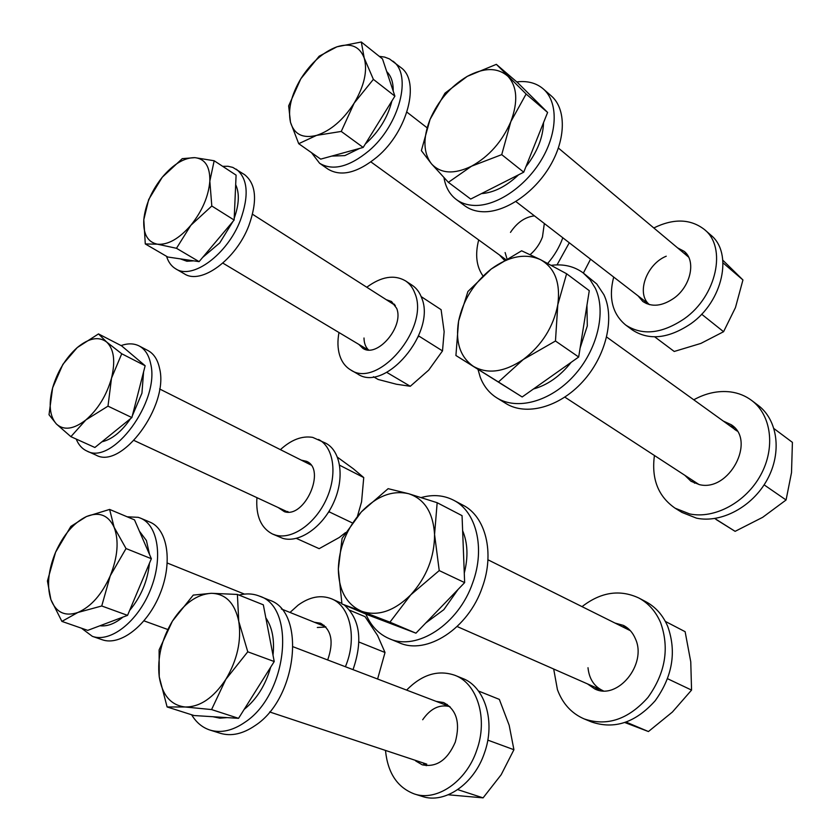 <?xml version="1.0" encoding="UTF-8"?>
<svg xmlns="http://www.w3.org/2000/svg" width="840" height="840" viewBox="0 0 840 840"><rect width="100%" height="100%" fill="white"/><g stroke="black" fill="none" stroke-linecap="round" stroke-linejoin="round"><path stroke-width="1.26" d="M386.715 71.558C391.178 75.989 393.341 82.478 393.204 91.046M391.902 100.999C387.713 117.537 378.851 131.88 365.306 144.018M359.604 148.428L344.831 155.61L331.758 156.093M361.305 42L382.505 58.926L394.894 96.148L363.185 147.441L320.702 159.128L298.715 143.692L316.565 135.387C302.873 138.737 294.189 134.379 290.504 122.346C287.742 109.641 291.175 95.12 300.825 78.782C311.073 62.696 323.106 52.038 336.935 46.809C350.637 42.62 359.73 46.368 364.214 58.044C367.679 70.77 364.329 85.775 354.186 103.079L373.38 79.359L364.214 58.044L361.305 42L336.935 46.809L319.158 56.207L300.825 78.782L288.656 105.871L290.504 122.346L298.715 143.692M316.565 135.387C330.687 130.757 343.224 119.994 354.186 103.079L341.25 131.439L316.565 135.387M363.185 147.441L341.25 131.439M394.894 96.148L373.38 79.359M534.44 215.87C525.105 216.962 517.115 222.464 510.479 232.376M590.551 259.182L583.38 273.063M505.113 252.546L506.919 258.594M311.483 152.649L319.589 163.254L327.936 169.092C341.114 177.009 357.546 172.935 377.213 156.87C407.747 131.323 420.599 81.207 400.911 67.589L389.466 58.916L384.647 57.088L379.27 56.343M319.589 163.254C332.735 171.14 349.178 166.992 368.897 150.801C399.504 125.034 412.503 74.697 392.868 61.131M613.683 277.043C608.391 297.99 612.402 313.981 625.706 325.038L632.268 329.899C648.963 340.778 668.514 338.709 690.911 323.694C722.988 301.266 733.341 252.756 710.693 234.99L704.466 229.551C690.553 218.789 673.659 218.264 653.803 227.955M625.706 325.038C642.411 335.916 662.004 333.784 684.464 318.644C716.657 296.048 727.125 247.317 704.466 229.551M638.043 295.848L642.779 301.445C651.693 307.398 662.12 306.296 674.048 298.137C690.911 286.146 696.276 260.547 684.106 251.307L677.554 247.853M644.522 300.856L646.317 303.555M686.942 254.331L683.865 253.134M654.433 455.49C651.284 478.894 658.182 496.461 675.119 508.2L681.944 512.421L696.486 518.154C721.214 523.436 752.451 506.877 767.235 479.619C782.177 452.424 777.746 419.927 758.131 405.342L751.695 400.47C745.5 395.84 738.444 392.983 730.517 391.923C718.19 390.474 705.947 393.089 693.767 399.788M675.119 508.2L689.693 513.933C714.462 519.183 745.804 502.478 760.683 475.052C775.719 447.709 771.33 415.065 751.695 400.47M684.821 475.293L691.016 481.299L699.489 484.649C729.173 492.093 756.452 440.496 731.21 424.715L723.303 421.071M691.562 479.682L694.586 483.189M734.265 427.371L729.845 425.786M553.686 669.018L557.424 689.64C562.611 703.647 571.515 713.401 584.136 718.904L591.57 721.97C614.408 729.698 635.618 722.61 655.2 700.728C672.588 676.452 676.746 651.609 667.653 626.21C662.792 615.069 655.525 606.9 645.845 601.713L638.768 597.975C619.773 589.166 600.863 592.063 582.036 606.638M584.136 718.904C607.005 726.631 628.268 719.481 647.945 697.462C665.427 673.029 669.638 648.06 660.576 622.555C655.725 611.363 648.449 603.173 638.768 597.975M587.444 683.875L594.71 688.895C617.411 700.707 647.325 664.293 635.45 638.894C632.846 632.667 628.835 628.173 623.406 625.391L614.964 623.038M626.829 627.501L622.146 626.619M594.804 687.12L598.521 690.186M385.529 750.834C387.849 773.189 397.467 787.563 414.393 793.968L422.268 796.425C444.644 804.216 474.106 784.15 484.418 753.06C495.863 721.613 484.869 686.585 462.504 678.384L454.944 675.318C438.113 669.543 421.995 674.468 406.602 690.091M414.393 793.968C436.769 801.759 466.326 781.557 476.721 750.309C488.261 718.694 477.32 683.519 454.944 675.318M415.706 760.956L422.268 764.82C436.443 767.666 447.447 760.095 455.28 742.119C460.488 722.704 456.582 709.517 443.572 702.534L436.149 701.369M447.237 704.445L443.782 704.288M423.507 763.571L426.321 765.671M722.841 260.211L742.938 279.951L735.462 307.577L723.576 331.706L700.885 343.413L674.226 351.467L654.696 336.84M742.938 279.951L723.02 262.878M723.576 331.706L701.642 314.202M666.246 256.2C646.286 264.233 635.87 294.01 649.467 304.637M737.131 431.036L734.611 429.397M764.106 484.848L786.072 499.989L791.511 472.605L792.414 442.365L774.029 428.642M786.072 499.989L762.689 517.314L735.115 531.342L714.788 518.522M735.115 531.342L716.174 519.53M588 667.726C589.176 679.025 594.269 686.731 603.267 690.827M667.611 678.741L691.562 690.091L690.764 661.836L685.125 631.691L665.332 621.4M691.562 690.091L672.399 712.037L648.438 731.546L626.22 722.148M648.438 731.546L624.971 722.589M443.982 177.702C445.589 187.204 449.694 194.481 456.32 199.521L464.772 205.79C469.749 209.454 475.724 211.439 482.706 211.743C504.735 212.741 533.851 193.421 549.917 166.204C566.097 139.03 566.328 108.791 551.271 95.907L543.218 88.872C537.075 83.654 529.452 81.228 520.317 81.585L516.747 81.889M456.32 199.521C461.286 203.185 467.261 205.149 474.254 205.433C496.293 206.346 525.494 186.837 541.653 159.442C557.928 132.101 558.243 101.735 543.218 88.872M477.992 369.421L480.249 377.192C483.683 386.169 489.195 393.057 496.776 397.845L505.764 403.41C525.945 416.157 559.167 407.495 582.572 381.822C606.071 356.276 615.132 318.213 603.897 294.714L596.757 283.973L583.118 272.874C574.172 266.312 563.556 263.791 551.282 265.325M496.776 397.845C516.936 410.582 550.242 401.772 573.762 375.9C597.376 350.154 606.553 311.871 595.361 288.298L590.069 279.668L583.118 272.874M365.862 614.061C370.86 625.895 378.661 634.085 389.256 638.652L399.105 642.705C426.636 655.462 468.468 628.53 482.328 587.192C494.981 552.741 485.572 516.306 462.882 505.124L453.537 500.178C443.709 495.18 432.957 494.288 421.26 497.532M389.256 638.652C416.776 651.409 458.756 624.236 472.763 582.624C485.531 547.964 476.217 511.361 453.537 500.178M531.846 96.768L537.915 102.805M543.533 122.651C543.071 137.508 537.212 152.187 525.924 166.709M518.574 174.804C506.289 186.407 493.909 192.675 481.435 193.62M496.356 64.344L517.692 82.698L547.606 112.445L523.73 172.19L470.705 199.059L448.382 182.333L471.555 166.194L501.732 154.634L510.836 121.653C502.183 141.572 489.09 156.418 471.555 166.194C454.125 174.552 440.769 173.775 431.498 163.853C423.266 152.975 422.793 138.149 430.07 119.374C438.218 100.664 450.618 86.32 467.281 76.356C484.144 67.358 497.7 67.347 507.948 76.325C517.251 86.625 518.217 101.735 510.836 121.653L526.124 94.017L496.356 64.344L467.281 76.356L444.969 93.177L430.07 119.374L421.376 150.644L431.498 163.853L448.382 182.333M547.606 112.445L526.124 94.017M523.73 172.19L501.732 154.634M586.95 305.277L587.297 325.952L580.125 347.959M571.126 362.355C560.175 376.163 547.617 385.046 533.463 388.994M504.924 386.221L500.462 383.439M566.611 273.756L589.281 290.682L578.676 357.01L522.176 396.974L455.921 355.509L498.435 381.99L523.299 359.478C504.389 372.162 487.757 374.462 473.413 366.366C460.11 357.021 455.175 341.911 458.598 321.069C463.092 300.153 473.97 282.807 491.232 269.01C508.967 256.116 525.389 253.008 540.477 259.654C554.883 267.834 560.648 282.87 557.792 304.762C553.361 327.044 541.863 345.282 523.299 359.478L555.471 341.008L557.792 304.762L566.611 273.756L540.477 259.654L521.63 250.793L491.232 269.01L467.911 291.512L458.598 321.069L455.921 355.509M578.676 357.01L555.471 341.008M522.176 396.974L498.435 381.99M458.02 589.491L443.814 609.683L425.659 623.07M398.139 626.409L390.978 623.69M462.641 530.712C467.775 543.039 468.321 557.172 464.279 573.101M437.168 502.709L408.66 493.721L388.132 488.67L361.368 511.886C376.667 496.062 392.427 490.004 408.66 493.721C424.505 498.981 433.146 512.568 434.564 534.461L437.168 502.709L462.053 515.655L464.646 582.614L415.937 633.171L367.899 614.922L341.943 603.971L361.798 611.341C346.574 604.548 338.751 590.499 338.331 569.174L341.943 603.971M410.739 594.867C394.191 611.121 377.874 616.613 361.798 611.341L389.939 622.167L410.739 594.867L439.226 570.581L434.564 534.461C434.532 557.088 426.594 577.227 410.739 594.867M361.368 511.886C346.668 528.538 338.993 547.638 338.331 569.174L342.09 538.356L361.368 511.886M464.646 582.614L439.226 570.581M415.937 633.171L389.939 622.167M345.397 666.729C357.483 638.19 350.269 605.892 331.401 598.752C320.796 594.688 309.719 596.799 298.179 605.094L290 612.444M327.684 659.977C333.942 642.023 331.569 629.769 320.565 623.227L314.37 622.251M324.104 625.317L321.909 625.286M353.031 669.648C362.964 640.605 360.014 619.028 344.19 604.916M341.838 603.383L331.401 598.752M256.935 497.669C255.707 515.802 260.883 527.919 272.475 534.009L282.839 538.377C299.397 543.301 322.865 526.995 333.784 502.288C344.894 477.656 340.809 450.776 325.616 443.142L312.701 437.388C302.075 435.624 291.302 439.709 280.403 449.652M272.475 534.009L275.52 535.101C292.058 540.015 315.578 523.604 326.56 498.781C337.733 474.044 333.711 447.08 318.538 439.457M278.114 507.518L284.424 511.697C304.784 518.595 326.371 469.476 306.663 461.37L301.235 460.11M309.907 463.785L308.364 463.691M285.369 510.888L286.409 512.053M426.752 764.127L269.64 711.952M457.748 789.621L483.084 797.864L501.165 774.743L513.923 749.721L509.177 725.277L499.338 699.384L478.495 691.026M513.923 749.721L487.798 740.114M483.084 797.864L448.298 794.787M449.967 706.661C439.635 704.067 430.542 708.435 422.688 719.744M359.058 642.075L385.024 652.501L377.548 635.46L365.075 616.675L349.745 610.239M385.024 652.501L377.601 679.025M325.899 627.018L317.32 627.49M191.615 714.756C196.245 722.495 202.388 727.598 210.042 730.086L220.269 733.288C231.273 736.544 242.928 733.95 255.224 725.508C297.875 697.872 306.012 611.037 269.168 600.065L259.392 596.106C253.05 593.597 246.257 593.25 239.001 595.077M210.042 730.086C221.025 733.341 232.691 730.706 245.018 722.2C287.774 694.333 296.205 607.037 259.392 596.106M81.417 628.173L92.348 636.342C110.481 642.999 137.812 621.6 150.444 589.859C163.317 558.201 158.141 525.189 140.48 518.133L138.243 517.335L127.145 516.789M92.348 636.342L102.165 639.723C120.341 646.391 147.62 625.149 160.146 593.575C172.914 562.086 167.612 529.19 149.909 522.113L140.48 518.133M227.199 717.623L219.839 718.158L212.888 716.72M265.829 617.831C272.244 627.291 274.638 639.734 273.01 655.179M270.669 667.191C265.503 685.22 256.673 699.3 244.157 709.412M237.395 594.437L211.291 593.303C225.624 593.68 234.78 603.015 238.749 621.285L237.395 594.437L263.329 604.821L274.229 661.532L238.549 718.337L194.04 715.533L167.108 706.954L185.147 706.997C170.898 705.285 162.257 695.216 159.233 676.799C157.174 657.899 161.564 639.356 172.41 621.149L159.107 649.919L159.233 676.799L167.108 706.954M225.813 679.381C213.497 697.914 199.952 707.112 185.147 706.997L211.575 709.569L225.813 679.381L247.769 651.798L238.749 621.285C241.616 640.563 237.3 659.936 225.813 679.381M211.291 593.303C196.802 594.29 183.834 603.572 172.41 621.149L193.253 595.098L211.291 593.303M238.549 718.337L211.575 709.569M274.229 661.532L247.769 651.798M139.398 531.163L146.412 540.519L149.552 554.547M149.447 563.262C147.63 580.976 141.015 596.715 129.612 610.481M122.903 617.117C114.86 623.731 107.205 626.619 99.939 625.769M109.62 509.429L86.468 516.537C99.11 511.487 108.318 515.057 114.114 527.247C119.091 540.582 117.81 556.763 110.261 575.788L126.032 548.551L114.114 527.247L109.62 509.429L134.505 519.876L151.358 558.716L127.554 615.363L87.738 630.368L61.908 621.4L77.91 612.465C64.984 616.77 55.986 612.486 50.904 599.624C46.662 585.995 48.216 570.202 55.577 552.248C63.535 534.576 73.826 522.68 86.468 516.537L70.864 526.397L55.577 552.248L47.429 580.997L50.904 599.624L61.908 621.4M110.261 575.788C101.85 594.5 91.067 606.722 77.91 612.465L101.745 605.986L110.261 575.788M127.554 615.363L101.745 605.986M151.358 558.716L126.032 548.551M338.982 332.524C337.418 340.893 337.628 348.421 339.612 355.11C341.702 361.841 345.397 366.786 350.69 369.936L357.588 373.916C384.752 393.194 436.674 332.377 421.649 297.854C419.612 292.31 416.441 288.11 412.146 285.243L405.468 280.844C394.223 274.397 381.318 276.528 366.776 287.238M350.69 369.936C377.8 389.204 429.891 328.052 414.95 293.454C412.923 287.899 409.763 283.7 405.468 280.844M358.827 344.389L362.764 348.264C377.013 358.512 404.292 326.697 396.701 308.395L391.524 301.497L386.284 299.702M365.663 348.474L366.555 349.692M394.506 304.248L393.015 303.996M557.036 264.884L569.289 242.771M547.701 263.413C554.369 255.675 559.377 247.212 562.726 238.035L562.821 237.783M499.485 254.993L504.305 260.148M530.197 254.615C535.805 249.711 539.9 243.841 542.462 236.985L544.331 223.503M478.685 239.935C474.978 254.531 476.396 266.5 482.927 275.856M337.533 457.275L353.294 468.741L363.741 477.561L339.654 465.245M329.438 510.678L329.427 511.969L328.325 512.484M352.223 522.869L329.427 511.969M363.741 477.561L361.568 501.848L357.452 516.306M345.566 532.581L339.181 537.537L319.158 548.667L296.373 538.388M287.658 511.476L288.425 512.085M421.166 296.594L441.105 309.687L444.15 331.653L442.502 350.91L419.139 336.231L418.142 336.966M442.502 350.91L428.715 370.104L410.298 386.274L386.747 372.372M410.298 386.274L396.428 384.237L378.137 379.459L373.443 376.73M364.004 338.006C364.077 343.182 365.579 347.161 368.519 349.923M76.198 439.058C78.53 444.832 82.079 448.812 86.856 451.007L95.97 455.081C121.601 469.98 169.271 405.594 159.547 368.33C157.689 359.615 153.815 353.682 147.924 350.532L139.125 345.944C133.906 343.319 127.89 343.193 121.065 345.576M86.856 451.007C112.392 465.885 160.241 401.121 150.665 363.762C148.848 355.026 144.995 349.094 139.125 345.944M166.561 256.326C168.347 262.111 171.434 266.301 175.812 268.894L184.391 273.851C201.065 285.086 236.05 259.613 248.882 225.561C257.639 200.917 256.2 183.95 244.566 174.647L232.827 167.412L227.987 166.268L222.653 166.32M175.812 268.894C192.434 280.108 227.462 254.425 240.408 220.216C249.239 195.468 247.863 178.458 236.271 169.176M131.943 354.585L139.986 361.389M143.577 371.899L141.939 393.183L132.3 415.884M130.557 418.625C121.601 431.666 112.046 439.394 101.903 441.819M98.49 333.921L121.601 345.849L145.152 365.747L131.87 417.564L94.889 447.489L70.886 436.663L85.869 419.937C73.678 429.356 63.851 430.721 56.396 424.001C49.665 416.304 48.416 404.24 52.637 387.818C57.509 371.354 65.709 357.945 77.238 347.582C88.924 338.006 98.721 336.147 106.627 342.006L98.49 333.921L77.238 347.582L62.874 364.361L52.637 387.818L49.024 414.74L56.396 424.001L70.886 436.663M111.52 378.137C106.564 395.441 98.007 409.364 85.869 419.937L107.992 406.151L111.52 378.137C115.573 361.064 113.946 349.02 106.627 342.006L121.737 353.766L111.52 378.137M131.87 417.564L107.992 406.151M145.152 365.747L121.737 353.766M235.672 184.653C239.621 193.19 239.138 204.383 234.224 218.211M232.911 221.508L219.765 242.886L202.64 257.428M193.778 260.852L186.9 261.25L180.264 258.857M214.168 160.755L236.093 175.14L234.14 220.038L199.101 261.639L167.727 257.009L145.288 243.947L157.458 244.198C147.599 242.162 143.041 233.993 143.808 219.671C145.341 205.002 151.494 190.859 162.267 177.23C173.397 164.115 184.265 157.584 194.88 157.647C205.128 158.834 210.105 166.656 209.832 181.146L214.168 160.755L194.88 157.647L182.27 158.645L162.267 177.23L148.669 199.573L143.808 219.671L145.288 243.947M190.848 225.288C179.067 238.781 167.937 245.081 157.458 244.198L176.484 248.294L190.848 225.288C202.251 211.019 208.572 196.308 209.832 181.146L211.806 206.01L190.848 225.288M199.101 261.639L176.484 248.294M234.14 220.038L211.806 206.01M426.993 127.712L406.917 112.14M505.565 259.392L370.913 161.91M649.404 304.626L515.886 201.547M688.632 257.124L558.38 148.04M699.038 484.554L564.837 397.131M736.712 430.731L606.669 337.05M602.658 690.575L457.159 626.535M629.811 630.43L487.935 559.776M449.935 706.629L293.223 646.821M325.71 626.819L281.348 608.958M244.44 594.101L167.286 563.031M167.674 629.465L144.018 620.865M310.916 464.971L159.611 388.973M287.963 512.096L134.075 440.496M395.356 305.498L252.546 214.274M368.046 349.902L222.852 263.109"/></g></svg>
